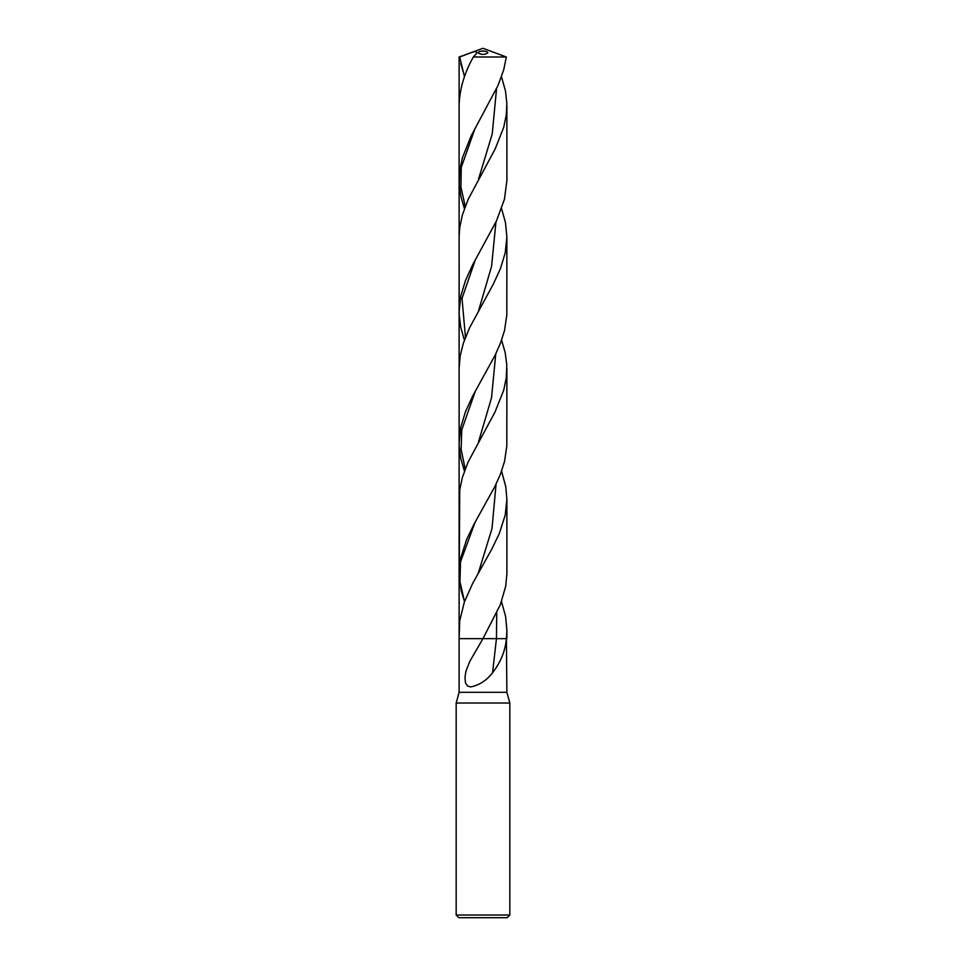 <?xml version="1.0" encoding="UTF-8"?>
<svg xmlns="http://www.w3.org/2000/svg" width="966" height="966" viewBox="0 0 966 966"><rect width="100%" height="100%" fill="white"/><g stroke="black" fill="none" stroke-linecap="round" stroke-linejoin="round"><path stroke-width="1.45" d="M456.169 703.031L459.116 692.296L506.884 692.296L509.831 703.031L456.169 703.031L456.169 915.019L458.85 917.7L507.15 917.7L509.831 915.019L509.831 703.031M456.169 915.019L509.831 915.019M496.753 612.939L496.439 638.635L506.401 638.635L506.884 630.11L506.884 638.635L482.976 638.635L500.328 604.716L505.737 586.181L506.884 573.84L506.884 499.446L505.206 515.156L499.229 533.739L491.742 549.207L472.603 583.536L464.332 602.108L459.731 620.667L459.116 638.635L482.976 638.635L469.838 661.287L465.938 671.189L464.984 677.383L465.467 682.781L467.387 685.92L470.684 686.935C479.414 685.16 486.719 680.402 492.588 672.686C500.726 662.181 505.327 650.83 506.401 638.635L506.884 692.296M459.116 692.296L459.116 638.635L496.439 638.635L492.588 672.686M464.429 471.13L460.77 458.391L459.188 446.026L459.116 368.058L460.227 355.693L463.318 343.304L469.561 327.812L493.457 283.871L500.521 268.379L505.206 252.875L506.884 237.117L506.812 314.904L504.554 330.42L500.593 342.809L495.111 355.21L472.615 396.157L465.515 411.637L460.806 427.117L459.116 442.851M501.571 471.13L505.81 486.888L506.884 499.446M476.745 52.949L476.48 53.504C477.216 51.427 475.501 51.113 471.299 52.562L483 48.3L506.329 56.994L503.709 69.854L498.045 85.382L471.082 136.085L462.412 157.808L459.78 170.209L459.261 184.808L461.072 197.233L464.417 208.668M506.884 630.11L505.604 616.441L501.499 601.661M501.595 340.129L505.182 352.614L506.8 364.991L506.269 377.935L503.672 390.336L495.003 412.023L468.075 462.122L462.328 477.602L459.731 489.979L459.212 576.931L461.217 590.818L464.501 601.661M501.511 76.737L505.508 91.118L506.86 103.519L506.281 114.906L503.709 127.319L495.111 149.03L468.22 199.274L462.436 214.778L459.792 227.167L459.116 236.453L459.188 314.904L460.746 327.317L464.405 340.129M471.299 52.562L459.671 56.994L464.489 76.737M501.583 208.668L505.484 222.711L506.884 237.117M476.48 53.504L473.34 56.994C464.296 73.15 459.55 89.295 459.116 105.451L459.116 180.147M473.34 56.994L506.329 56.994M478.218 52.985C481.406 54.82 484.594 54.82 487.782 52.985C488.228 50.461 477.772 50.461 478.218 52.985M482.807 50.908L485.789 51.403M506.884 105.451L506.884 180.533L504.469 199.165L496.488 220.888L472.64 264.841L465.552 280.345L460.83 295.837L459.116 311.801M506.884 368.444L506.812 445.942L504.542 461.446L500.557 473.835L495.039 486.212L474.173 523.874L466.687 539.354L460.746 557.901L459.116 573.309M459.116 638.635L459.116 56.994L483 48.3M496.548 88.691L492.225 133.984L478.496 179.278M495.775 353.834L491.513 397.811L478.556 441.776M475.127 128.237L461.277 167.347L460.903 186.909L465.238 206.458M475.489 390.735L461.772 429.87L461.132 449.444L465.214 469.005M495.944 222.047L491.585 266.29L478.629 310.533M496.065 484.099L491.996 528.559L478.315 573.031M460.77 63.635L464.586 76.471M475.465 259.492L462.014 298.385L465.467 337.291M475.187 521.99L460.54 561.789L459.949 581.689L464.525 601.589"/></g></svg>
